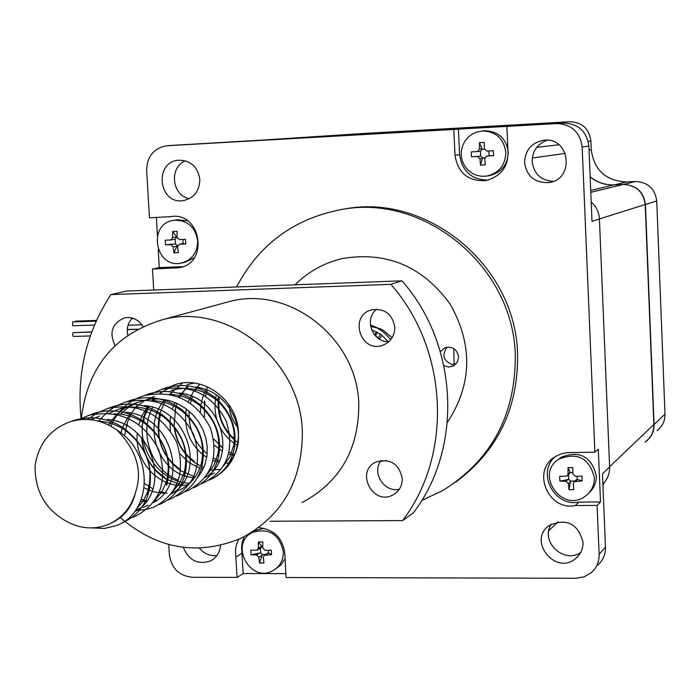 <?xml version="1.0" encoding="UTF-8"?>
<svg xmlns="http://www.w3.org/2000/svg" width="700" height="700" viewBox="0 0 700 700"><rect width="100%" height="100%" fill="white"/><g stroke="black" fill="none" stroke-linecap="round" stroke-linejoin="round"><path stroke-width="1.05" d="M153.72 290.045L152.477 269.036L179.244 267.697C209.554 263.183 200.795 211.059 170.616 216.641L149.459 217.831L146.65 170.319C147.096 156.231 153.886 148.041 167.02 145.74L453.801 129.43L455.009 155.286C457.835 172.812 467.994 181.282 485.494 180.67C501.847 176.312 509.294 165.55 507.832 148.391L506.852 126.411L556.544 123.585C571.497 124.241 580.038 132.029 582.164 146.965L594.878 452.2L567.009 452.664L560.989 453.924L555.468 456.531C531.151 470.12 547.811 511.245 575.347 505.566L597.091 505.418L599.13 554.4C599.279 561.715 596.68 567.796 591.343 572.626L584.194 576.826L575.925 578.27L286.099 577.526L284.777 553.157C282.502 537.933 273.963 529.462 259.149 527.73M238.621 539.403L236.233 545.317L235.454 550.445L237.099 577.404L192.386 577.29C179.13 575.89 171.456 568.339 169.347 554.636L168.752 544.556M524.58 162.601C526.864 176.601 535.045 183.242 549.133 182.525C575.225 179.156 569.826 136.465 543.751 140.245C531.545 142.66 525.157 150.115 524.58 162.601M583.012 542.211C577.981 523.556 566.746 517.956 549.316 525.42C527.004 540.505 555.608 576.161 575.846 558.39C580.746 554.173 583.135 548.782 583.012 542.211M183.347 547.409C188.877 560.595 197.995 565.066 210.709 560.814C216.58 557.585 219.852 552.466 220.526 545.466M199.832 179.48C197.855 166.933 190.873 160.51 178.885 160.213C153.737 161.438 158.357 204.724 183.164 200.629C193.952 198.231 199.509 191.179 199.832 179.48M340.725 209.65L344.461 208.994C427.402 192.938 515.909 265.773 517.597 354.314C518.219 408.502 497.577 451.115 455.691 482.142M591.194 202.011C596.278 206.535 599.025 212.205 599.428 219.013L591.999 221.357L588.884 146.081C586.793 131.39 578.384 123.716 563.657 123.078L501.034 126.639M547.383 140.184C537.469 143.798 532.394 150.903 532.157 161.481C533.864 173.819 540.89 180.451 553.236 181.388M597.791 565.084C603.059 560.324 605.622 554.339 605.474 547.129L602.446 473.804L609.613 466.961C609.761 473.646 607.512 479.334 602.866 484.024M551.346 524.116C539.621 541.188 563.806 564.515 580.755 552.379M199.412 548.196C204.164 553.753 210 556.202 216.904 555.555M260.846 140.192L179.611 144.926M185.281 160.799C168.822 167.519 171.867 195.659 189.35 198.686M453.801 129.43L458.412 129.115L459.602 154.752C462.088 171.325 471.59 179.786 488.11 180.136M506.852 126.411L458.412 129.115M261.196 140.166L498.75 126.656L260.391 140.219M152.477 269.036L159.285 267.619L182.928 266.656M156.345 217.508L157.404 235.559M158.235 249.672L159.285 267.619M244.256 536.707L242.2 542.334L241.57 547.146L243.215 573.528L285.889 573.615M243.215 573.528L237.099 577.404M594.878 452.2L598.308 449.173L600.504 501.944L597.091 505.418M599.428 219.013L609.613 466.961M421.75 500.43L442.61 490.63C491.304 460.32 515.532 415.293 515.314 355.547C513.608 266.595 424.699 193.419 341.408 209.536C293.983 218.627 259.035 244.44 236.556 286.974M380.52 461.37L386.348 460.504M447.387 422.424C472.176 384.37 473.113 344.969 450.214 304.22C422.826 266.516 387.039 251.265 342.851 258.457C324.371 262.701 308.446 271.486 295.067 284.804M554.811 456.951C536.48 473.358 554.496 507.15 578.926 502.101L600.504 501.944M578.926 502.101L575.347 505.566M171.719 216.519L169.129 216.904M242.078 553.262L235.953 556.981M657.055 430.631C662.419 426.449 665.07 420.954 664.991 414.137L656.731 200.944C654.999 188.615 647.885 182.14 635.407 181.51L626.544 181.947C605.876 180.898 594.116 170.17 591.255 149.756L590.887 140.945C589.137 128.669 582.111 122.264 569.809 121.73L362.609 133.543M602.945 485.879L604.1 482.72M645.111 442.111L645.899 441.551C651.429 437.255 654.159 431.585 654.08 424.55L645.452 204.505C643.65 191.774 636.326 185.089 623.455 184.433L635.407 181.51M614.005 184.888C605.001 185.115 597.048 182.394 590.153 176.715M561.601 123.2L555.809 122.701L569.809 121.73M561.383 123.209L555.572 122.719L342.265 134.873M645.671 441.56C651.201 437.255 653.931 431.585 653.852 424.559L645.216 204.514C643.423 191.782 636.09 185.097 623.227 184.441L614.093 184.888C605.08 185.194 597.109 182.543 590.161 176.925M94.465 325.045L72.678 325.754L72.564 321.939L96.154 321.16M74.961 321.86L75.478 321.142L96.478 320.442M75.933 332.553L91.735 331.914M127.295 329.665L137.322 329.332M90.282 335.93L73.299 336.455L72.555 334.731L73.185 332.64L91.683 332.062M380.949 328.921L370.589 326.384L380.949 328.921M378.192 338.319L380.415 334.058M377.457 332.246L375.445 335.947M456.137 363.842L454.099 363.781L453.775 348.609M440.352 351.592L445.104 347.707C452.532 346.203 457.021 349.248 458.579 356.825L457.502 361.848L454.09 365.592L448.84 367.089L443.94 365.733M447.055 347.2C441.56 355.154 443.345 360.964 452.401 364.621L454.099 363.781M285.075 558.688L280.989 564.9L275.616 568.899M254.021 531.58L256.209 530.294L263.891 528.281M283.316 551.565C283.456 559.983 280.105 566.274 273.254 570.447C250.416 584.229 228.506 543.349 252.779 532.306C269.08 527.756 279.265 534.17 283.316 551.565M271.512 554.767L264.364 555.249L263.279 557.279L263.953 563.019L259.525 563.01L258.834 557.279L256.498 554.995L251.081 554.776L250.828 550.209L257.18 550.2L258.335 548.135L258.352 541.949L262.789 541.94L262.771 548.126L265.116 550.41L271.259 550.183L271.512 554.767L268.441 552.799L268.31 550.314M260.382 548.231L260.636 552.808L251.081 554.776M262.745 546.438L261.922 546.446L258.352 541.949M259.525 563.01L262.36 554.488L265.58 554.488M260.636 552.808L262.36 554.488M267.733 553.131L268.441 552.799M261.922 546.446L260.829 547.96L257.408 550.06M558.189 459.646L561.418 457.135C579.819 450.293 591.447 456.496 596.312 475.764C596.444 482.72 593.95 488.486 588.814 493.054M594.352 477.619C594.457 485.266 591.509 491.4 585.524 496.011C562.371 514.028 533.969 473.707 559.3 458.894C577.78 452.016 589.461 458.255 594.352 477.619M582.146 480.926L574.289 481.617L573.309 483.613L573.781 489.668L568.951 489.711L568.47 483.656L565.95 481.285L559.886 481.154L559.676 476.367L567.017 476.105L568.059 474.066L568.006 467.617L572.845 467.565L572.898 474.014L575.418 476.385L581.945 476.123L582.146 480.926L577.238 479.281L577.115 476.332M568.54 474.766L568.733 479.369L559.886 481.154M572.871 472.649L570.229 472.675L568.006 467.617M568.951 489.711L570.587 481.11L574.892 481.066M568.733 479.369L570.587 481.11M576.021 480.034L577.238 479.281M570.229 472.675L567.481 475.711M194.268 257.723L184.984 262.29L181.886 262.938M177.433 219.765L187.582 220.806M197.68 240.888C197.461 252.691 191.975 260.094 181.213 263.078C155.024 269.062 147.245 223.213 173.985 220.299C187.416 219.992 195.317 226.852 197.68 240.888M185.789 243.959L179.384 244.309L177.59 246.697L178.334 252.674L173.941 252.866L173.189 246.89L170.861 244.659L165.532 244.834L165.261 240.196L170.826 239.986L172.646 237.589L172.69 231.464L177.091 231.263L177.048 237.396L179.384 239.627L185.526 239.304L185.789 243.959L183.164 243.618L182.928 239.444M174.344 239.339L175.149 239.207L175.429 243.95L165.532 244.834M177.048 237.405L172.69 231.464M173.941 252.866L177.144 245.595L177.765 245.569M175.429 243.95L177.144 245.595M176.671 237.422L175.149 239.207M481.906 130.944C495.793 131.294 503.773 138.46 505.846 152.442C505.33 165.314 498.916 173.206 486.588 176.12L481.477 176.269L476.472 175.236L471.844 173.075L467.827 169.899L464.625 165.874L462.411 161.21L461.3 156.153L461.344 150.964L462.543 145.906L464.835 141.251L468.116 137.244L472.194 134.085L476.875 131.95L484.409 130.76C498.234 131.101 506.179 138.232 508.244 152.154C507.727 164.964 501.331 172.821 489.073 175.718L487.279 176.006M493.561 155.619L486.885 155.995L484.759 158.55L485.301 164.867L480.515 165.121L479.964 158.804L477.452 156.494L471.476 156.791L471.258 151.918L477.356 151.602L479.517 149.048L479.483 142.66L484.278 142.398L484.312 148.785L486.824 151.104L493.343 150.736L493.561 155.619L489.265 155.706M477.496 151.585L480.463 151.209L480.69 156.196L471.476 156.791M484.356 149.205L482.142 149.327L479.483 142.66M488.906 150.981L489.125 155.715M480.515 165.121L482.536 157.894L484.829 157.771M480.69 156.196L482.536 157.894M482.142 149.327L480.463 151.209M35.105 465.509C38.762 443.257 50.715 428.584 70.954 421.488C87.08 417.06 102.401 419.912 116.935 430.045C136.509 450.196 142.73 470.89 135.59 492.135C131.162 507.78 121.852 518.639 107.651 524.72C93.748 529.9 80.019 528.771 66.465 521.343C45.15 509.311 34.703 490.7 35.105 465.509M392.105 337.759L383.32 330.356L370.387 324.94L375.41 327.005L381.684 330.776L385.919 334.285L390.731 339.692M380.205 339.544L374.246 334.565M228.83 404.495L230.055 411.81L231.761 417.121L234.089 422.126L238.07 428.164M216.213 394.914C212.301 415.275 218.234 431.375 234.01 443.223M234.981 443.852L237.545 445.331M207.734 386.916L204.19 393.558L202.274 398.886L201.005 404.46L200.384 412.037M214.489 445.34L222.451 451.246M228.672 454.099L234.299 455.639M199.771 384.134L192.99 392.332L188.291 401.8M186.322 408.975L185.71 413.096M185.623 414.076C184.817 430.745 190.514 444.211 202.702 454.475M203.481 455.079L206.745 457.301M213.185 460.512L218.732 462.219M225.199 463.102L228.576 463.111M187.915 386.759L178.412 396.865M175.044 402.57L174.099 404.574M173.556 405.851L172.41 408.966M170.555 416.623L170.039 421.453M169.995 422.345L170.433 430.955M180.232 454.099L189.201 462.683L199.841 468.169M201.294 468.633L203.079 469.123M209.659 470.164L219.923 469.42M194.162 383.066L187.058 384.659M171.894 392.665L169.846 394.398M164.85 399.613C140.061 427.49 160.991 477.295 194.784 477.575M223.545 466.043L230.064 456.549L233.695 445.331C236.057 428.627 230.851 413.989 218.067 401.415C204.05 389.419 188.344 385.761 170.949 390.442M155.242 398.816L152.95 400.785M147.945 406.158L142.398 414.864L138.793 424.506M137.296 433.414C134.111 463.593 162.269 490.77 188.3 484.558M207.541 473.952L214.043 464.887L217.893 454.16C221.06 435.838 215.364 419.921 200.795 406.411C191.704 398.834 181.317 394.817 169.645 394.354M154.184 396.463L144.095 400.899L135.362 407.461M130.34 413L122.605 427.315M122.255 428.339L120.995 432.967M144.252 487.926L153.904 491.89L164.036 493.29M172.401 492.398L178.045 490.674C189.928 485.651 197.715 476.508 201.407 463.225C205.433 443.31 199.246 426.142 182.84 411.723C173.67 404.591 163.336 400.873 151.856 400.566M136.736 402.719C124.679 406.621 115.343 414.067 108.745 425.049M140.718 501.104L146.178 501.594M154.639 500.824L156.8 500.316M173.521 490.744L179.979 482.44L184.205 472.552C189.131 451.054 182.455 432.661 164.176 417.375C150.019 407.435 134.811 404.723 118.554 409.246L109.235 413.201M101.001 418.889L98.507 421.164M126.796 510.213L127.531 510.248M136.097 509.609L138.679 509.031M155.426 499.669L161.866 491.698L166.25 482.177C172.13 459.104 164.955 439.495 144.734 423.36C135.406 416.999 125.16 413.822 113.977 413.822M99.593 416.054L90.781 419.711M118.676 518.376L119.761 518.114M136.526 508.97L142.949 501.331L147.472 492.161C154.367 467.495 146.694 446.67 124.469 429.695L119.122 426.641L111.641 423.553L105.744 421.977L97.676 420.954M218.487 396.515L219.082 398.947C217.63 414.794 222.504 427.901 233.721 438.261M174.633 427.534C176.479 441.752 182.875 452.883 193.83 460.915L194.845 462.665L200.576 466.104M165.664 399.77L159.793 413.376L160.16 415.896C155.627 438.296 162.041 455.945 179.41 468.86L180.617 470.689L195.213 476.954M229.215 462.376C251.195 438.602 231.796 390.539 195.676 387.17M141.969 438.217C143.465 455.254 150.938 468.195 164.386 477.041L165.795 478.94L181.44 484.96M205.153 477.391C238.175 459.008 222.25 396.672 179.244 393.067M196.928 478.415L201.696 471.748L205.1 464.153L206.955 455.814L207.244 447.029L205.905 438.244L202.921 429.651L198.424 421.584L192.605 414.453L185.509 408.389L177.502 403.664L168.866 400.505L159.749 398.956L150.605 399.096L141.706 400.96L135.153 403.515L127.628 407.951L121.056 413.674M171.343 493.841C206.509 475.414 189.822 408.993 144.331 405.598M153.352 502.582C189.665 484.164 172.576 415.546 125.746 412.265M134.575 511.7C171.588 493.535 155.155 423.649 107.616 419.379M112.236 522.576C124.504 516.688 132.291 506.546 135.59 492.135M152.67 407.295C138.303 433.668 151.891 470.461 178.019 480.034M209.248 480.113C222.898 474.066 231.315 463.199 234.5 447.51C237.055 429.249 231.359 413.28 217.429 399.604C202.3 386.654 185.369 382.672 166.635 387.66M193.279 487.918C206.553 482.108 215.005 471.669 218.619 456.593C222.049 436.537 215.819 419.169 199.929 404.477C184.73 392.324 167.991 388.719 149.713 393.645M176.444 496.134C189.481 490.577 198.021 480.506 202.046 465.903C206.404 444.089 199.64 425.346 181.755 409.684C166.521 398.274 149.966 395.001 132.107 399.875M159.338 504.516C171.946 499.135 180.416 489.457 184.748 475.484C190.085 451.92 182.787 431.839 162.855 415.231C147.595 404.512 131.232 401.555 113.75 406.376M166.25 482.177L166.679 485.363C173.049 460.058 165.218 438.637 143.168 421.111C127.916 411.04 111.729 408.389 94.605 413.149L77.341 420.026M122.447 522.55C134.444 517.562 142.888 508.567 147.787 495.591C155.26 468.536 146.877 445.786 122.649 427.341C107.415 417.891 91.402 415.52 74.611 420.219M218.4 397.197C216.799 414.304 222.066 428.488 234.194 439.749L237.991 442.733M207.463 390.276L205.485 396.183M205.1 402.806L204.479 400.864L204.452 417.174M213.701 439.014L222.915 448.254M229.154 452.174L234.745 454.58M199.526 384.081L195.116 390.854M192.456 396.664L190.435 403.217M189.201 411.276L189.096 416.561M189.14 417.594C189.971 430.089 194.495 440.781 202.702 449.671M203.403 450.389L207.165 453.81M213.684 458.238L219.38 460.898M225.4 462.7L226.205 462.866M186.742 386.803L179.515 397.303M176.873 403.366L176.085 405.738M175.718 406.989L174.029 425.95M174.125 426.895C176.173 442.094 183.076 454.02 194.845 462.665M201.845 466.716L203.796 467.565M209.956 469.551L211.015 469.787M182.438 383.066L169.514 394.328M159.793 413.376C154.857 437.544 161.796 456.645 180.617 470.689M216.641 476.14L217.21 475.956M174.352 384.869L160.002 393.348M154.429 398.825L152.819 400.759M148.96 406.368L143.806 418.049L141.89 426.947M141.584 437.762C143.395 455.805 151.471 469.534 165.795 478.94M200.979 483.779L203.901 482.738C227.439 470.199 234.859 449.636 226.17 421.041C212.074 394.249 190.444 383.749 161.289 389.524L150.824 394.039M137.287 405.23L132.895 411.127L128.782 418.88L127.216 422.984L124.513 435.942M144.646 483.595L152.985 488.854M159.653 491.54L167.107 493.185M184.678 491.715L187.784 490.621C211.715 477.873 219.231 456.925 210.324 427.761C195.921 400.426 173.862 389.707 144.156 395.588C128.555 400.733 117.434 410.909 110.784 426.116M141.4 499.38L146.746 500.85M167.702 499.984L171.019 498.82C195.344 485.87 202.939 464.511 193.821 434.752C179.095 406.866 156.59 395.911 126.315 401.905C115.133 405.414 106.015 411.871 98.945 421.286M127.619 509.119L128.249 509.259M135.625 510.291L144.734 509.81L153.536 507.377C178.273 494.2 185.964 472.421 176.619 442.05C161.551 413.569 138.582 402.386 107.712 408.485L97.169 412.956L87.902 419.475M131.539 517.597L135.31 516.294C160.466 502.889 168.254 480.673 158.664 449.654C143.246 420.569 119.796 409.141 88.296 415.354M92.339 527.923L104.536 528.439L116.288 525.604C151.918 513.45 154.796 453.215 116.935 430.045M374.57 334.967L376.539 331.765M379.584 339.211L381.946 335.178M371.551 329.787L380.774 334.303L388.168 341.582M132.352 318.071C127.899 322.805 126.403 328.493 127.864 335.142M115.071 345.546C108.902 332.491 112.053 323.269 124.521 317.879C132.291 316.592 138.451 319.454 142.992 326.48M376.731 309.19C363.58 319.016 372.584 342.877 388.955 341.574M394.783 327.145C394.704 336.009 390.661 342.064 382.672 345.284C360.553 353.561 348.582 315.569 371.525 309.864C384.51 308.114 392.262 313.871 394.783 327.145M381.15 460.46C371.315 472.456 384.142 492.844 399.297 489.248M402.264 478.371C402.334 485.774 399.262 491.269 393.059 494.856C372.864 506.389 354.804 471.117 376.18 461.939C390.25 458.202 398.947 463.68 402.264 478.371M166.548 388.229L175.192 384.606C203.691 374.973 237.589 400.295 238.455 432.267C238.56 454.965 228.918 470.873 209.51 479.99L215.119 477.242M189.814 483.21C154.499 482.51 129.972 436.695 148.496 406.271M152.18 400.636L153.597 398.86M110.906 294.604L126.508 291.051L401.984 280.84L390.871 284.34L110.906 294.604C86.371 332.203 76.466 373.844 81.191 419.51M270.191 521.264L402.57 520.59L413.368 512.872C463.067 448.017 458.517 344.82 401.984 280.84M124.241 521.404L125.3 521.999M402.57 520.59C453.084 454.624 448.403 349.519 390.871 284.34M119.98 517.317C157.246 549.29 197.741 556.22 241.483 538.09C282.38 516.18 302.662 480.541 302.33 431.165C300.466 359.835 227.106 302.155 162.855 319.602C114.38 334.224 87.159 367.544 81.183 419.571M223.484 303.161L229.714 301.473C289.441 285.276 357.227 338.17 358.785 403.812C358.986 449.269 340.086 482.186 302.085 502.565M556.544 123.585L563.657 123.078M582.164 146.965L588.884 146.081M167.282 145.722L179.926 144.9M599.13 554.4L605.474 547.129M459.602 154.752L455.009 155.286M182.403 266.691L175.761 268.1M645.452 204.505L656.731 200.944M614.329 184.87L626.544 181.947M589.05 150.071L591.255 149.756M588.201 141.26L590.887 140.945M342.947 134.829L362.915 133.525M654.08 424.55L664.991 414.137M498.496 126.665L555.572 122.719M536.699 147.394L558.994 144.734M260.96 140.184L342.58 134.855M548.8 530.74L558.031 521.815M609.604 466.734L653.852 424.559M599.428 218.942L645.216 204.514M590.8 192.36L623.227 184.441M590.721 190.487L614.093 184.888M532.289 158.043L565.372 153.379M261.686 546.079L258.335 548.135M268.695 552.904L265.37 554.986M262.185 555.188L258.834 557.279M259.858 552.913L256.498 554.995M570.106 472.264L568.059 474.066M577.64 479.351L575.628 481.189M570.517 481.81L568.47 483.656M568.006 479.456L565.95 481.285M176.4 236.932L172.646 237.589M183.374 243.591L179.655 244.274M176.934 246.181L173.189 246.89M174.615 243.968L170.861 244.659M481.985 148.776L479.517 149.048M489.484 155.68L487.043 155.977M482.431 158.48L479.964 158.804M479.938 156.188L477.452 156.494M167.23 145.722L179.673 144.918M550.235 182.306L549.133 182.525M579.617 554.269L575.846 558.39M212.643 559.668L210.709 560.814M260.916 140.184L248.036 141.032M341.408 209.536L344.461 208.994M486.412 180.513L485.494 180.67M180.084 267.523L179.244 267.697M342.895 134.838L362.661 133.543M260.89 140.184L342.326 134.864M128.056 325.238L141.907 324.791M131.749 318.692L134.015 318.623M127.304 329.516L137.594 329.184M452.576 366.38L453.871 365.724M252.779 532.306L256.209 530.294M267.977 552.974L264.355 555.249M559.3 458.894L561.418 457.135M576.485 479.614L574.28 481.617M173.985 220.299L177.8 219.713M183.269 243.591L179.384 244.309M174.737 239.295L170.826 239.986M489.387 155.68L486.885 155.995M479.885 151.314L477.356 151.602M143.036 507.605L148.12 505.146M210.315 475.073L214.629 472.981M118.562 409.246L123.734 407.391M233.695 445.331L234.517 447.519M218.067 401.415L217.438 399.595M217.893 454.16L218.636 456.601M200.795 406.411L199.946 404.46M201.407 463.225L202.055 465.911M182.84 411.723L181.773 409.666M184.205 472.552L184.756 475.484M164.176 417.375L162.873 415.205M144.734 423.36L143.185 421.085M147.472 492.161L147.787 495.591M124.469 429.695L122.657 427.315M70.954 421.488L74.603 420.192M107.712 408.485L113.741 406.35M126.315 401.905L132.099 399.858M144.156 395.588L149.713 393.619M161.289 389.524L166.626 387.642M234.194 439.749L233.713 438.279M221.602 447.23L220.946 445.655M175.21 408.949L175.674 411.276M143.806 418.049L144.077 420.761M127.216 422.984L127.374 425.898M150.343 487.445L148.715 485.485M382.672 345.284L384.79 344.418M393.059 494.856L395.92 492.966M229.714 301.473L162.855 319.602"/></g></svg>
